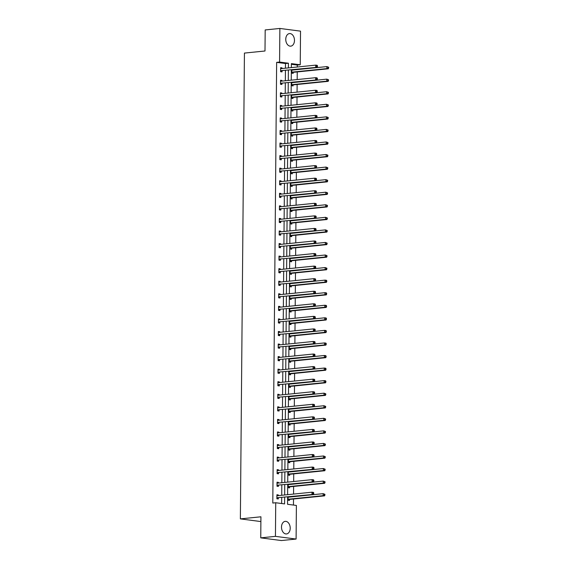 <?xml version="1.0" encoding="UTF-8"?>
<svg xmlns="http://www.w3.org/2000/svg" width="569" height="569" viewBox="0 0 569 569"><rect width="100%" height="100%" fill="white"/><g stroke="black" fill="none" stroke-linecap="round" stroke-linejoin="round"><path stroke-width="0.85" d="M281.499 527.079A6.323 4.332 -95.8 0 1 285.218 521.353A6.323 4.332 -95.8 0 1 290.211 528.217A6.323 4.332 -95.8 0 1 286.499 533.935A6.323 4.332 -95.8 0 1 281.499 527.079M285.759 39.297A6.323 4.332 -95.8 0 1 289.479 33.571A6.323 4.332 -95.8 0 1 294.472 40.435A6.323 4.332 -95.8 0 1 290.752 46.153A6.323 4.332 -95.8 0 1 285.759 39.297M287.608 497.014L287.544 504.29L296.392 505.443L296.1 539.056L281.406 540.55L260.751 537.854L260.929 516.794L240.367 518.885L244.428 53.081L264.998 50.997L265.182 29.944L279.87 28.45L300.532 31.146L300.24 64.766L291.385 63.607L291.356 67.604M297.281 67L297.303 65.065L300.24 64.766M293.462 505.059L293.512 499.006M293.554 494.07L293.625 486.445M293.668 481.509L293.732 473.885M293.775 468.948L293.846 461.324M293.889 456.388L293.953 448.756M293.995 443.827L294.059 436.195M294.102 431.266L294.173 423.635M294.216 418.706L294.28 411.074M294.322 406.145L294.393 398.513M294.436 393.584L294.5 385.953M294.543 381.024L294.607 373.392M294.657 368.463L294.721 360.831M294.763 355.902L294.827 348.271M294.87 343.342L294.941 335.71M294.984 330.781L295.048 323.149M295.091 318.22L295.162 310.589M295.204 305.66L295.268 298.028M295.311 293.099L295.375 285.467M295.418 280.538L295.489 272.907M295.531 267.978L295.596 260.346M295.638 255.417L295.709 247.785M295.752 242.856L295.816 235.225M295.859 230.296L295.923 222.664M295.965 217.735L296.036 210.103M296.079 205.174L296.143 197.543M296.186 192.614L296.257 184.982M296.3 180.053L296.364 172.421M296.406 167.485L296.47 159.861M296.52 154.924L296.584 147.3M296.627 142.364L296.691 134.739M296.733 129.803L296.805 122.179M296.847 117.242L296.911 109.618M296.954 104.682L297.025 97.057M297.068 92.121L297.132 84.489M297.174 79.56L297.238 71.929M296.1 539.056L275.439 536.361L275.73 502.747L284.585 503.899L284.642 497.313M260.751 537.854L275.439 536.361M240.367 518.885L260.887 521.567M277.025 482.519L278.426 482.377L277.032 482.192L276.996 486.218L278.39 486.403L278.397 485.499M278.426 482.377L278.419 483.06M277.245 457.398L278.646 457.256L277.245 457.071L277.217 461.096L278.611 461.281L278.618 460.378M278.646 457.256L278.639 457.938M277.466 432.276L278.867 432.134L277.466 431.949L277.43 435.975L278.831 436.16L278.838 435.257M278.867 432.134L278.86 432.817M277.686 407.155L279.08 407.013L277.686 406.828L277.651 410.854L279.045 411.038L279.059 410.135M279.08 407.013L279.08 407.696M277.907 382.034L279.301 381.891L277.907 381.707L277.871 385.732L279.265 385.917L279.272 385.014M279.301 381.891L279.294 382.574M278.12 356.912L279.521 356.77L278.127 356.585L278.092 360.611L279.486 360.796L279.493 359.893M279.521 356.77L279.514 357.453M278.341 331.791L279.742 331.649L278.348 331.464L278.312 335.49L279.706 335.674L279.713 334.771M279.742 331.649L279.735 332.324M278.561 306.663L279.962 306.52L278.561 306.342L278.526 310.368L279.927 310.553L279.934 309.65M279.962 306.52L279.955 307.203M278.782 281.541L280.176 281.399L278.782 281.221L278.746 285.247L280.147 285.425L280.154 284.528M280.176 281.399L280.176 282.082M279.002 256.42L280.396 256.278L279.002 256.1L278.966 260.125L280.361 260.303L280.368 259.407M280.396 256.278L280.389 256.96M279.215 231.299L280.617 231.156L279.223 230.978L279.187 235.004L280.581 235.182L280.588 234.286M280.617 231.156L280.609 231.839M279.436 206.177L280.837 206.035L279.443 205.857L279.407 209.883L280.802 210.061L280.809 209.164M280.837 206.035L280.83 206.718M279.656 181.056L281.058 180.914L279.663 180.736L279.628 184.761L281.022 184.939L281.029 184.043M281.058 180.914L281.05 181.596M279.877 155.934L281.278 155.792L279.877 155.607L279.841 159.633L281.242 159.818L281.25 158.915M281.278 155.792L281.271 156.475M280.097 130.813L281.491 130.671L280.097 130.486L280.062 134.512L281.456 134.697L281.47 133.793M281.491 130.671L281.491 131.354M280.318 105.692L281.712 105.55L280.318 105.365L280.282 109.39L281.676 109.575L281.683 108.672M281.712 105.55L281.705 106.232M280.531 80.57L281.932 80.428L280.538 80.243L280.503 84.269L281.897 84.454L281.904 83.551M281.932 80.428L281.925 81.111M281.648 503.515L281.705 497.612M281.726 495.272L281.811 485.051M281.833 482.711L281.918 472.49M281.94 470.15L282.032 459.93M282.053 457.59L282.139 447.369M282.16 445.029L282.252 434.808M282.274 432.468L282.359 422.248M282.38 419.908L282.473 409.687M282.487 407.347L282.58 397.126M282.601 394.786L282.686 384.566M282.708 382.226L282.8 371.998M282.821 369.665L282.907 359.437M282.928 357.104L283.021 346.877M283.035 344.544L283.127 334.316M283.149 331.983L283.234 321.755M283.255 319.422L283.348 309.195M283.369 306.862L283.454 296.634M283.476 294.301L283.568 284.073M283.59 281.74L283.675 271.513M283.696 269.18L283.782 258.952M283.803 256.619L283.895 246.391M283.917 244.058L284.002 233.831M284.023 231.498L284.116 221.27M284.137 218.93L284.223 208.709M284.244 206.369L284.336 196.149M284.351 193.809L284.443 183.588M284.464 181.248L284.55 171.027M284.571 168.687L284.664 158.467M284.685 156.126L284.77 145.906M284.792 143.566L284.884 133.345M284.898 131.005L284.991 120.784M285.012 118.444L285.097 108.224M285.119 105.884L285.211 95.663M285.233 93.323L285.318 83.102M285.339 80.762L285.432 70.542M285.453 68.202L285.489 63.522L276.641 62.362L272.793 503.046L275.73 502.747M280.645 68.01L282.039 67.867L280.645 67.683L280.609 71.708L282.011 71.893L282.018 70.99M282.039 67.867L282.039 68.55M280.425 93.131L281.826 92.989L280.425 92.804L280.389 96.83L281.79 97.015L281.797 96.111M281.826 92.989L281.819 93.672M280.204 118.252L281.605 118.11L280.211 117.925L280.176 121.951L281.57 122.136L281.577 121.233M281.605 118.11L281.598 118.793M279.984 143.374L281.385 143.232L279.991 143.047L279.955 147.072L281.349 147.257L281.356 146.354M281.385 143.232L281.378 143.914M279.77 168.495L281.164 168.353L279.77 168.168L279.735 172.201L281.129 172.379L281.136 171.482M281.164 168.353L281.157 169.036M279.55 193.616L280.944 193.474L279.55 193.296L279.514 197.322L280.908 197.5L280.922 196.604M280.944 193.474L280.944 194.157M279.329 218.738L280.73 218.596L279.329 218.418L279.294 222.443L280.695 222.621L280.702 221.725M280.73 218.596L280.723 219.278M279.109 243.859L280.51 243.717L279.109 243.539L279.08 247.565L280.474 247.743L280.481 246.846M280.51 243.717L280.503 244.4M278.888 268.981L280.289 268.838L278.895 268.66L278.86 272.686L280.254 272.864L280.261 271.968M280.289 268.838L280.282 269.521M278.668 294.102L280.069 293.96L278.675 293.782L278.639 297.807L280.033 297.985L280.04 297.089M280.069 293.96L280.062 294.642M278.454 319.223L279.848 319.088L278.454 318.903L278.419 322.929L279.813 323.114L279.82 322.21M279.848 319.088L279.841 319.764M278.234 344.352L279.628 344.209L278.234 344.025L278.198 348.05L279.592 348.235L279.607 347.332M279.628 344.209L279.628 344.892M278.013 369.473L279.415 369.331L278.013 369.146L277.978 373.172L279.379 373.356L279.386 372.453M279.415 369.331L279.407 370.014M277.793 394.594L279.194 394.452L277.8 394.267L277.764 398.293L279.159 398.478L279.166 397.575M279.194 394.452L279.187 395.135M277.572 419.716L278.974 419.573L277.58 419.389L277.544 423.414L278.938 423.599L278.945 422.696M278.974 419.573L278.966 420.256M277.352 444.837L278.753 444.695L277.359 444.51L277.323 448.536L278.718 448.721L278.725 447.817M278.753 444.695L278.746 445.378M277.139 469.958L278.533 469.816L277.139 469.631L277.103 473.657L278.497 473.842L278.504 472.939M278.533 469.816L278.526 470.499M276.918 495.08L278.312 494.938L276.918 494.753L276.883 498.778L278.284 498.963L278.291 498.06M278.312 494.938L278.312 495.62M276.641 62.362L279.578 62.064L279.87 28.45M291.335 69.937L291.243 80.165M291.221 82.498L291.136 92.726M291.115 95.059L291.022 105.286M291.001 107.626L290.915 117.847M290.894 120.187L290.809 130.408M290.787 132.748L290.695 142.968M290.674 145.308L290.588 155.529M290.567 157.869L290.474 168.09M290.453 170.43L290.368 180.65M290.346 182.99L290.254 193.211M290.24 195.551L290.147 205.772M290.126 208.112L290.041 218.332M290.019 220.672L289.927 230.893M289.906 233.233L289.82 243.454M289.799 245.794L289.706 256.014M289.692 258.354L289.6 268.575M289.578 270.915L289.493 281.136M289.472 283.476L289.379 293.696M289.358 296.036L289.272 306.257M289.251 308.597L289.159 318.825M289.137 321.158L289.052 331.386M289.031 333.719L288.945 343.946M288.924 346.279L288.832 356.507M288.81 358.84L288.725 369.068M288.703 371.401L288.611 381.628M288.59 383.961L288.504 394.189M288.483 396.522L288.391 406.75M288.376 409.083L288.284 419.31M288.263 421.643L288.177 431.871M288.156 434.204L288.063 444.432M288.042 446.765L287.957 456.992M287.935 459.332L287.843 469.553M287.829 471.893L287.736 482.114M287.715 484.454L287.63 494.674M288.391 67.903L288.426 63.223L279.578 62.064M284.664 494.973L284.749 484.752M284.77 482.412L284.863 472.192M284.877 469.852L284.969 459.631M284.991 457.291L285.076 447.07M285.097 444.73L285.19 434.51M285.211 432.17L285.297 421.949M285.318 419.609L285.41 409.388M285.432 407.048L285.517 396.828M285.538 394.488L285.624 384.267M285.645 381.927L285.738 371.706M285.759 369.366L285.844 359.146M285.866 356.806L285.958 346.585M285.979 344.245L286.065 334.017M286.086 331.684L286.179 321.457M286.193 319.124L286.285 308.896M286.307 306.563L286.392 296.335M286.413 294.002L286.506 283.775M286.527 281.442L286.612 271.214M286.634 268.881L286.726 258.653M286.74 256.32L286.833 246.093M286.854 243.76L286.94 233.532M286.961 231.199L287.053 220.971M287.075 218.638L287.16 208.41M287.181 206.078L287.274 195.85M287.295 193.51L287.381 183.289M287.402 180.949L287.487 170.728M287.509 168.388L287.601 158.168M287.622 155.828L287.708 145.607M287.729 143.267L287.822 133.046M287.843 130.706L287.928 120.486M287.95 118.146L288.042 107.925M288.056 105.585L288.149 95.364M288.17 93.024L288.255 82.804M288.277 80.464L288.369 70.243M297.303 65.065L291.385 64.29M289.457 499.518L289.45 500.421L288.049 500.236L288.078 496.965M289.564 486.957L289.557 487.861L288.163 487.676L288.191 484.404M289.678 474.397L289.671 475.3L288.27 475.115L288.298 471.843M289.785 461.836L289.777 462.739L288.383 462.554L288.412 459.283M289.898 449.275L289.884 450.179L288.49 449.994L288.519 446.722M290.005 436.715L289.998 437.618L288.604 437.433L288.632 434.161M290.112 424.154L290.105 425.057L288.711 424.872L288.739 421.601M290.226 411.593L290.218 412.497L288.817 412.312L288.846 409.04M290.332 399.033L290.325 399.936L288.931 399.751L288.96 396.479M290.446 386.472L290.432 387.375L289.038 387.19L289.066 383.919M290.553 373.911L290.546 374.815L289.152 374.63L289.18 371.351M290.659 361.351L290.652 362.254L289.258 362.069L289.287 358.79M290.773 348.79L290.766 349.693L289.365 349.508L289.393 346.229M290.88 336.229L290.873 337.133L289.479 336.948L289.507 333.669M290.994 323.669L290.987 324.572L289.585 324.387L289.614 321.108M291.1 311.108L291.093 312.004L289.699 311.826L289.728 308.547M291.207 298.547L291.2 299.443L289.806 299.266L289.834 295.987M291.321 285.987L291.314 286.883L289.913 286.705L289.941 283.426M291.428 273.426L291.42 274.322L290.026 274.144L290.055 270.865M291.541 260.865L291.534 261.761L290.133 261.584L290.162 258.305M291.648 248.304L291.641 249.201L290.247 249.023L290.275 245.744M291.762 235.744L291.748 236.64L290.354 236.462L290.382 233.183M291.869 223.183L291.861 224.079L290.467 223.902L290.496 220.623M291.975 210.622L291.968 211.519L290.574 211.341L290.603 208.062M292.089 198.062L292.082 198.958L290.681 198.78L290.709 195.501M292.196 185.501L292.189 186.397L290.795 186.219L290.823 182.941M292.31 172.933L292.295 173.837L290.901 173.652L290.93 170.38M292.416 160.373L292.409 161.276L291.015 161.091L291.043 157.819M292.523 147.812L292.516 148.715L291.122 148.53L291.15 145.259M292.637 135.251L292.63 136.155L291.228 135.97L291.257 132.698M292.743 122.691L292.736 123.594L291.342 123.409L291.371 120.137M292.857 110.13L292.85 111.033L291.449 110.848L291.477 107.577M292.964 97.569L292.957 98.473L291.563 98.288L291.591 95.016M293.071 85.009L293.063 85.912L291.669 85.727L291.698 82.455M293.184 72.448L293.177 73.351L291.776 73.166L291.812 69.895M285.489 63.522L288.426 63.223M280.922 70.67L317.111 67.327L280.922 70.67A0.811 0.583 -82.6 0 0 280.709 70.755L280.617 70.812M316.905 66.516L315.717 67.142L315.731 65.129L317.125 65.314L317.466 65.784L316.912 65.712L316.905 66.516L317.459 66.587L317.466 65.784M280.638 68.586L280.723 68.621A0.811 0.583 -82.6 0 0 280.944 68.657L315.731 65.129L316.912 65.712M282.324 70.855A0.811 0.583 -82.6 0 0 282.103 70.933L280.858 71.744M280.645 68.138L281.641 68.586M317.111 67.327L317.459 66.587M292.807 70.044L292.345 69.838M292.025 73.202L293.27 72.391A0.811 0.583 97.4 0 1 293.49 72.313L328.277 68.785L326.883 68.6L326.898 66.587L292.11 70.115A0.811 0.583 97.4 0 1 291.89 70.079L291.805 70.044M291.79 72.27L291.876 72.213A0.811 0.583 97.4 0 1 292.096 72.128L326.883 68.6L328.626 68.045L328.633 67.242L328.078 67.17L328.071 67.974M328.078 67.17L326.898 66.587L328.633 67.242M328.626 68.045L328.277 68.785M280.816 83.23L317.004 79.888L280.816 83.23A0.811 0.583 -82.6 0 0 280.595 83.316L280.51 83.373M316.791 79.077L315.603 79.703L315.624 77.69L317.018 77.875L317.36 78.344L316.798 78.273L316.791 79.077L317.353 79.148L317.36 78.344M280.531 81.147L280.617 81.182A0.811 0.583 -82.6 0 0 280.837 81.218L315.624 77.69L316.798 78.273M282.21 83.415A0.811 0.583 -82.6 0 0 281.989 83.494L280.752 84.304M280.531 80.698L281.534 81.147M317.004 79.888L317.353 79.148M280.709 95.791L316.89 92.448L280.709 95.791A0.811 0.583 -82.6 0 0 280.489 95.877L280.403 95.933M316.684 91.637L315.496 92.263L315.511 90.251L316.912 90.435L317.246 90.905L316.691 90.834L316.684 91.637L317.239 91.709L317.246 90.905M280.417 93.707L280.503 93.743A0.811 0.583 -82.6 0 0 280.723 93.778L315.511 90.251L316.691 90.834M282.103 95.976A0.811 0.583 -82.6 0 0 281.883 96.054L280.638 96.865M280.425 93.259L281.42 93.707M316.89 92.448L317.239 91.709M292.701 82.605L292.238 82.398M291.918 85.763L293.163 84.952A0.811 0.583 97.4 0 1 293.384 84.873L328.171 81.346L326.77 81.161L326.791 79.148L292.004 82.676A0.811 0.583 97.4 0 1 291.783 82.64L291.698 82.605M291.677 84.831L291.762 84.774A0.811 0.583 97.4 0 1 291.982 84.689L326.77 81.161L328.519 80.606L328.526 79.802L327.964 79.731L327.964 80.535M327.964 79.731L326.791 79.148L328.526 79.802M328.519 80.606L328.171 81.346M292.587 95.165L292.125 94.959M291.812 98.323L293.049 97.512A0.811 0.583 97.4 0 1 293.27 97.434L328.057 93.906L326.663 93.721L326.684 91.709L291.89 95.236A0.811 0.583 97.4 0 1 291.677 95.201L291.584 95.165M291.57 97.391L291.655 97.335A0.811 0.583 97.4 0 1 291.876 97.249L326.663 93.721L328.413 93.167L328.42 92.363L327.858 92.292L327.851 93.096M327.858 92.292L326.684 91.709L328.42 92.363M328.413 93.167L328.057 93.906M280.595 108.352L316.784 105.009L280.595 108.352A0.811 0.583 -82.6 0 0 280.375 108.437L280.289 108.494M316.57 104.198L315.382 104.824L315.404 102.811L316.798 102.996L317.139 103.466L316.577 103.394L316.57 104.198L317.132 104.269L317.139 103.466M280.311 106.268L280.396 106.303A0.811 0.583 -82.6 0 0 280.617 106.339L315.404 102.811L316.577 103.394M281.996 108.537A0.811 0.583 -82.6 0 0 281.776 108.615L280.531 109.426M280.311 105.82L281.314 106.275M316.784 105.009L317.132 104.269M292.48 107.726L292.018 107.52M291.698 110.884L292.943 110.073A0.811 0.583 97.4 0 1 293.163 109.995L327.95 106.467L326.556 106.282L326.57 104.269L291.783 107.797A0.811 0.583 97.4 0 1 291.563 107.761L291.477 107.726M291.456 109.952L291.548 109.895A0.811 0.583 97.4 0 1 291.762 109.81L326.556 106.282L328.299 105.727L328.306 104.924L327.751 104.852L327.744 105.656M327.751 104.852L326.57 104.269L328.306 104.924M328.299 105.727L327.95 106.467M280.489 120.92L316.67 117.57L280.489 120.92A0.811 0.583 -82.6 0 0 280.268 120.998L280.183 121.055M316.464 116.759L315.276 117.385L315.297 115.372L316.691 115.557L317.033 116.026L316.471 115.955L316.464 116.759L317.025 116.83L317.033 116.026M280.197 118.829L280.289 118.864A0.811 0.583 -82.6 0 0 280.503 118.907L315.297 115.372L316.471 115.955M281.883 121.097A0.811 0.583 -82.6 0 0 281.662 121.176L280.425 121.986M280.204 118.38L281.2 118.836M316.67 117.57L317.025 116.83M292.374 120.294L291.904 120.08M291.591 123.445L292.829 122.634A0.811 0.583 97.4 0 1 293.049 122.555L327.844 119.028L326.442 118.843L326.464 116.83L291.677 120.358A0.811 0.583 97.4 0 1 291.456 120.322L291.371 120.287M291.349 122.513L291.435 122.456A0.811 0.583 97.4 0 1 291.655 122.371L326.442 118.843L328.192 118.288L328.199 117.484L327.637 117.413L327.63 118.217M327.637 117.413L326.464 116.83L328.199 117.484M328.192 118.288L327.844 119.028M280.375 133.48L316.563 130.13L280.375 133.48A0.811 0.583 -82.6 0 0 280.154 133.559L280.069 133.615M316.357 129.319L315.169 129.945L315.183 127.933L316.577 128.117L316.919 128.587L316.364 128.516L316.357 129.319L316.912 129.391L316.919 128.587M280.09 131.389L280.176 131.425A0.811 0.583 -82.6 0 0 280.396 131.467L315.183 127.933L316.364 128.516M281.776 133.658A0.811 0.583 -82.6 0 0 281.555 133.736L280.311 134.547M280.097 130.941L281.093 131.396M316.563 130.13L316.912 129.391M292.26 132.854L291.797 132.641M291.477 136.005L292.722 135.194A0.811 0.583 97.4 0 1 292.943 135.116L327.73 131.588L326.336 131.403L326.35 129.391L291.563 132.926A0.811 0.583 97.4 0 1 291.342 132.883L291.257 132.847M291.243 135.073L291.328 135.017A0.811 0.583 97.4 0 1 291.548 134.938L326.336 131.403L328.078 130.849L328.085 130.045L327.531 129.974L327.524 130.778M327.531 129.974L326.35 129.391L328.085 130.045M328.078 130.849L327.73 131.588M280.268 146.041L316.449 142.691L280.268 146.041A0.811 0.583 -82.6 0 0 280.048 146.119L279.962 146.176M316.243 141.88L315.055 142.506L315.077 140.493L316.471 140.678L316.812 141.148L316.25 141.076L316.243 141.88L316.805 141.951L316.812 141.148M279.984 143.95L280.069 143.993A0.811 0.583 -82.6 0 0 280.282 144.028L315.077 140.493L316.25 141.076M281.662 146.219A0.811 0.583 -82.6 0 0 281.442 146.304L280.204 147.108M279.984 143.502L280.979 143.957M316.449 142.691L316.805 141.951M292.153 145.415L291.691 145.202M291.371 148.566L292.615 147.755A0.811 0.583 97.4 0 1 292.829 147.677L327.623 144.149L326.222 143.964L326.243 141.951L291.456 145.486A0.811 0.583 97.4 0 1 291.236 145.444L291.15 145.408M291.129 147.634L291.214 147.577A0.811 0.583 97.4 0 1 291.435 147.499L326.222 143.964L327.972 143.409L327.979 142.606L327.417 142.535L327.41 143.338M327.417 142.535L326.243 141.951L327.979 142.606M327.972 143.409L327.623 144.149M280.161 158.602L316.343 155.252L280.161 158.602A0.811 0.583 -82.6 0 0 279.941 158.68L279.848 158.737M316.136 154.441L314.949 155.067L314.963 153.054L316.364 153.239L316.698 153.708L316.144 153.637L316.136 154.441L316.691 154.512L316.698 153.708M279.87 156.511L279.955 156.553A0.811 0.583 -82.6 0 0 280.176 156.589L314.963 153.054L316.144 153.637M281.555 158.779A0.811 0.583 -82.6 0 0 281.335 158.865L280.09 159.669M279.877 156.062L280.873 156.518M316.343 155.252L316.691 154.512M292.039 157.976L291.577 157.762M291.257 161.127L292.502 160.323A0.811 0.583 97.4 0 1 292.722 160.238L327.509 156.71L326.115 156.525L326.129 154.512L291.342 158.047A0.811 0.583 97.4 0 1 291.122 158.011L291.036 157.969M291.022 160.195L291.108 160.138A0.811 0.583 97.4 0 1 291.328 160.06L326.115 156.525L327.865 155.97L327.872 155.166L327.31 155.095L327.303 155.899M327.31 155.095L326.129 154.512L327.872 155.166M327.865 155.97L327.509 156.71M280.048 171.162L316.236 167.812L280.048 171.162A0.811 0.583 -82.6 0 0 279.827 171.241L279.742 171.297M316.023 167.002L314.835 167.627L314.856 165.615L316.25 165.799L316.592 166.269L316.03 166.198L316.023 167.002L316.584 167.073L316.592 166.269M279.763 169.071L279.848 169.114A0.811 0.583 -82.6 0 0 280.069 169.149L314.856 165.615L316.03 166.198M281.442 171.34A0.811 0.583 -82.6 0 0 281.228 171.425L279.984 172.229M279.763 168.623L280.766 169.078M316.236 167.812L316.584 167.073M291.933 170.536L291.47 170.323M291.15 173.687L292.395 172.884A0.811 0.583 97.4 0 1 292.615 172.798L327.403 169.27L326.009 169.085L326.023 167.073L291.236 170.608A0.811 0.583 97.4 0 1 291.015 170.572L290.93 170.529M290.908 172.756L290.994 172.699A0.811 0.583 97.4 0 1 291.214 172.62L326.009 169.085L327.751 168.531L327.758 167.727L327.203 167.656L327.196 168.46M327.203 167.656L326.023 167.073L327.758 167.727M327.751 168.531L327.403 169.27M279.941 183.723L316.122 180.373L279.941 183.723A0.811 0.583 -82.6 0 0 279.72 183.801L279.635 183.858M315.916 179.562L314.728 180.188L314.742 178.175L316.144 178.36L316.485 178.83L315.923 178.758L315.916 179.562L316.478 179.633L316.485 178.83M279.649 181.632L279.735 181.675A0.811 0.583 -82.6 0 0 279.955 181.71L314.742 178.175L315.923 178.758M281.335 183.901A0.811 0.583 -82.6 0 0 281.114 183.986L279.87 184.79M279.656 181.184L280.652 181.639M316.122 180.373L316.478 179.633M279.827 196.284L316.015 192.934L279.827 196.284A0.811 0.583 -82.6 0 0 279.607 196.362L279.521 196.419M315.809 192.123L314.621 192.749L314.636 190.736L316.03 190.921L316.371 191.39L315.816 191.319L315.809 192.123L316.364 192.194L316.371 191.39M279.543 194.193L279.628 194.235A0.811 0.583 -82.6 0 0 279.848 194.271L314.636 190.736L315.816 191.319M281.228 196.461A0.811 0.583 -82.6 0 0 281.008 196.547L279.763 197.351M279.55 193.744L280.545 194.2M316.015 192.934L316.364 192.194M279.72 208.844L315.902 205.494L279.72 208.844A0.811 0.583 -82.6 0 0 279.5 208.923L279.415 208.979M315.695 204.684L314.508 205.309L314.529 203.297L315.923 203.482L316.264 203.951L315.703 203.88L315.695 204.684L316.257 204.762L316.264 203.951M279.436 206.753L279.521 206.796A0.811 0.583 -82.6 0 0 279.735 206.832L314.529 203.297L315.703 203.88M281.114 209.022A0.811 0.583 -82.6 0 0 280.894 209.108L279.656 209.911M279.436 206.305L280.432 206.76M315.902 205.494L316.257 204.762M279.614 221.405L315.795 218.055L279.614 221.405A0.811 0.583 -82.6 0 0 279.393 221.483L279.301 221.54M315.589 217.244L314.401 217.87L314.415 215.857L315.809 216.042L316.151 216.512L315.596 216.44L315.589 217.244L316.144 217.322L316.151 216.512M279.322 219.314L279.407 219.357A0.811 0.583 -82.6 0 0 279.628 219.392L314.415 215.857L315.596 216.44M281.008 221.583A0.811 0.583 -82.6 0 0 280.787 221.668L279.543 222.472M279.329 218.866L280.325 219.321M315.795 218.055L316.144 217.322M279.5 233.966L315.688 230.616L279.5 233.966A0.811 0.583 -82.6 0 0 279.279 234.044L279.194 234.101M315.475 229.805L314.287 230.431L314.308 228.418L315.703 228.603L316.044 229.072L315.482 229.001L315.475 229.805L316.037 229.883L316.044 229.072M279.215 231.875L279.301 231.917A0.811 0.583 -82.6 0 0 279.521 231.953L314.308 228.418L315.482 229.001M280.894 234.144A0.811 0.583 -82.6 0 0 280.673 234.229L279.436 235.033M279.215 231.427L280.218 231.882M315.688 230.616L316.037 229.883M279.393 246.526L315.575 243.176L279.393 246.526A0.811 0.583 -82.6 0 0 279.173 246.605L279.087 246.662M315.368 242.366L314.18 242.999L314.195 240.979L315.596 241.164L315.93 241.633L315.375 241.562L315.368 242.366L315.923 242.444L315.93 241.633M279.102 244.435L279.187 244.478A0.811 0.583 -82.6 0 0 279.407 244.514L314.195 240.979L315.375 241.562M280.787 246.704A0.811 0.583 -82.6 0 0 280.567 246.79L279.322 247.593M279.109 243.987L280.104 244.442M315.575 243.176L315.923 242.444M279.279 259.087L315.468 255.737L279.279 259.087A0.811 0.583 -82.6 0 0 279.059 259.165L278.974 259.222M315.262 254.926L314.074 255.559L314.088 253.546L315.482 253.724L315.823 254.194L315.269 254.123L315.262 254.926L315.816 255.004L315.823 254.194M278.995 256.996L279.08 257.039A0.811 0.583 -82.6 0 0 279.301 257.074L314.088 253.546L315.269 254.123M280.681 259.272A0.811 0.583 -82.6 0 0 280.46 259.35L279.215 260.154M278.995 256.555L279.998 257.003M315.468 255.737L315.816 255.004M279.173 271.648L315.354 268.298L279.173 271.648A0.811 0.583 -82.6 0 0 278.952 271.726L278.867 271.783M315.148 267.487L313.96 268.12L313.981 266.107L315.375 266.285L315.717 266.754L315.155 266.683L315.148 267.487L315.71 267.565L315.717 266.754M278.888 269.557L278.974 269.599A0.811 0.583 -82.6 0 0 279.187 269.635L313.981 266.107L315.155 266.683M280.567 271.833A0.811 0.583 -82.6 0 0 280.346 271.911L279.109 272.715M278.888 269.116L279.884 269.564M315.354 268.298L315.71 267.565M279.059 284.208L315.247 280.858L279.059 284.208A0.811 0.583 -82.6 0 0 278.846 284.287L278.753 284.344M315.041 280.048L313.853 280.681L313.868 278.668L315.262 278.846L315.603 279.322L315.048 279.244L315.041 280.048L315.596 280.126L315.603 279.322M278.774 282.117L278.86 282.16A0.811 0.583 -82.6 0 0 279.08 282.196L313.868 278.668L315.048 279.244M280.46 284.393A0.811 0.583 -82.6 0 0 280.24 284.472L278.995 285.275M278.782 281.676L279.777 282.124M315.247 280.858L315.596 280.126M278.952 296.769L315.141 293.419L278.952 296.769A0.811 0.583 -82.6 0 0 278.732 296.847L278.646 296.904M314.927 292.615L313.739 293.241L313.761 291.228L315.155 291.406L315.496 291.883L314.934 291.805L314.927 292.615L315.489 292.686L315.496 291.883M278.668 294.678L278.753 294.721A0.811 0.583 -82.6 0 0 278.974 294.756L313.761 291.228L314.934 291.805M280.346 296.954A0.811 0.583 -82.6 0 0 280.126 297.032L278.888 297.836M278.668 294.237L279.671 294.685M315.141 293.419L315.489 292.686M291.819 183.097L291.356 182.884M291.043 186.248L292.281 185.444A0.811 0.583 97.4 0 1 292.502 185.359L327.289 181.831L325.895 181.646L325.916 179.633L291.122 183.168A0.811 0.583 97.4 0 1 290.908 183.133L290.823 183.09M290.802 185.316L290.887 185.259A0.811 0.583 97.4 0 1 291.108 185.181L325.895 181.646L327.644 181.091L327.652 180.288L327.09 180.217L327.083 181.02M327.09 180.217L325.916 179.633L327.652 180.288M327.644 181.091L327.289 181.831M291.712 195.658L291.25 195.444M290.93 198.809L292.174 198.005A0.811 0.583 97.4 0 1 292.395 197.92L327.182 194.392L325.788 194.207L325.802 192.194L291.015 195.729A0.811 0.583 97.4 0 1 290.795 195.693L290.709 195.651M290.688 197.877L290.78 197.82A0.811 0.583 97.4 0 1 291.001 197.742L325.788 194.207L327.531 193.652L327.538 192.848L326.983 192.777L326.976 193.581M326.983 192.777L325.802 192.194L327.538 192.848M327.531 193.652L327.182 194.392M291.605 208.218L291.143 208.005M290.823 211.369L292.068 210.566A0.811 0.583 97.4 0 1 292.281 210.48L327.075 206.952L325.674 206.767L325.696 204.755L290.908 208.29A0.811 0.583 97.4 0 1 290.688 208.254L290.603 208.211M290.581 210.438L290.667 210.381A0.811 0.583 97.4 0 1 290.887 210.302L325.674 206.767L327.424 206.213L327.431 205.409L326.869 205.338L326.862 206.142M326.869 205.338L325.696 204.755L327.431 205.409M327.424 206.213L327.075 206.952M291.492 220.779L291.029 220.566M290.709 223.93L291.954 223.126A0.811 0.583 97.4 0 1 292.174 223.041L326.962 219.513L325.568 219.328L325.582 217.315L290.795 220.85A0.811 0.583 97.4 0 1 290.574 220.815L290.489 220.772M290.474 222.998L290.56 222.941A0.811 0.583 97.4 0 1 290.78 222.863L325.568 219.328L327.31 218.781L327.317 217.97L326.762 217.899L326.755 218.702M326.762 217.899L325.582 217.315L327.317 217.97M327.31 218.781L326.962 219.513M291.385 233.34L290.923 233.126M290.603 236.491L291.847 235.687A0.811 0.583 97.4 0 1 292.068 235.602L326.855 232.074L325.461 231.889L325.475 229.876L290.688 233.411A0.811 0.583 97.4 0 1 290.467 233.375L290.382 233.333M290.361 235.559L290.446 235.502A0.811 0.583 97.4 0 1 290.667 235.424L325.461 231.889L327.203 231.341L327.211 230.53L326.656 230.459L326.649 231.263M326.656 230.459L325.475 229.876L327.211 230.53M327.203 231.341L326.855 232.074M291.271 245.9L290.809 245.687M290.496 249.051L291.733 248.248A0.811 0.583 97.4 0 1 291.954 248.162L326.741 244.634L325.347 244.45L325.368 242.437L290.574 245.972A0.811 0.583 97.4 0 1 290.361 245.936L290.275 245.893M290.254 248.12L290.339 248.063A0.811 0.583 97.4 0 1 290.56 247.984L325.347 244.45L327.097 243.902L327.104 243.091L326.542 243.02L326.535 243.824M326.542 243.02L325.368 242.437L327.104 243.091M327.097 243.902L326.741 244.634M291.164 258.461L290.702 258.248M290.382 261.612L291.627 260.808A0.811 0.583 97.4 0 1 291.847 260.723L326.634 257.195L325.24 257.017L325.255 254.997L290.467 258.532A0.811 0.583 97.4 0 1 290.247 258.497L290.162 258.454M290.14 260.68L290.233 260.623A0.811 0.583 97.4 0 1 290.453 260.545L325.24 257.017L326.983 256.463L326.99 255.652L326.435 255.581L326.428 256.384M326.435 255.581L325.255 254.997L326.99 255.652M326.983 256.463L326.634 257.195M291.058 271.022L290.595 270.816M290.275 274.173L291.513 273.369A0.811 0.583 97.4 0 1 291.733 273.291L326.528 269.756L325.127 269.578L325.148 267.565L290.361 271.093A0.811 0.583 97.4 0 1 290.14 271.057L290.055 271.015M290.034 273.241L290.119 273.184A0.811 0.583 97.4 0 1 290.339 273.106L325.127 269.578L326.876 269.023L326.883 268.212L326.322 268.141L326.314 268.945M326.322 268.141L325.148 267.565L326.883 268.212M326.876 269.023L326.528 269.756M290.944 283.582L290.482 283.376M290.162 286.733L291.406 285.93A0.811 0.583 97.4 0 1 291.627 285.851L326.414 282.316L325.02 282.139L325.034 280.126L290.247 283.654A0.811 0.583 97.4 0 1 290.026 283.618L289.941 283.575M289.927 285.802L290.012 285.745A0.811 0.583 97.4 0 1 290.233 285.666L325.02 282.139L326.762 281.584L326.77 280.773L326.215 280.702L326.208 281.506M326.215 280.702L325.034 280.126L326.435 280.304L326.77 280.773M326.762 281.584L326.414 282.316M290.837 296.143L290.375 295.937M290.055 299.294L291.3 298.49A0.811 0.583 97.4 0 1 291.52 298.412L326.307 294.877L324.906 294.699L324.927 292.686L290.14 296.214A0.811 0.583 97.4 0 1 289.92 296.179L289.834 296.136M289.813 298.362L289.898 298.305A0.811 0.583 97.4 0 1 290.119 298.227L324.906 294.699L326.656 294.145L326.663 293.341L326.101 293.263L326.101 294.066M326.101 293.263L324.927 292.686L326.322 292.864L326.663 293.341M326.656 294.145L326.307 294.877M278.846 309.33L315.027 305.98L278.846 309.33A0.811 0.583 -82.6 0 0 278.625 309.408L278.54 309.465M314.821 305.176L313.633 305.802L313.647 303.789L315.048 303.967L315.382 304.443L314.828 304.365L314.821 305.176L315.375 305.247L315.382 304.443M278.554 307.246L278.639 307.281A0.811 0.583 -82.6 0 0 278.86 307.317L313.647 303.789L314.828 304.365M280.24 309.515A0.811 0.583 -82.6 0 0 280.019 309.593L278.774 310.397M278.561 306.798L279.557 307.246M315.027 305.98L315.375 305.247M290.723 308.704L290.261 308.498M289.948 311.855L291.186 311.051A0.811 0.583 97.4 0 1 291.406 310.973L326.193 307.438L324.799 307.26L324.821 305.247L290.026 308.775A0.811 0.583 97.4 0 1 289.813 308.739L289.721 308.697M289.706 310.923L289.792 310.866A0.811 0.583 97.4 0 1 290.012 310.788L324.799 307.26L326.549 306.705L326.556 305.902L325.994 305.823L325.987 306.634M325.994 305.823L324.821 305.247L326.215 305.425L326.556 305.902M326.549 306.705L326.193 307.438M278.732 321.89L314.92 318.54L278.732 321.89A0.811 0.583 -82.6 0 0 278.511 321.969L278.426 322.026M314.707 317.737L313.519 318.363L313.54 316.35L314.934 316.528L315.276 317.004L314.714 316.926L314.707 317.737L315.269 317.808L315.276 317.004M278.447 319.806L278.533 319.842A0.811 0.583 -82.6 0 0 278.753 319.878L313.54 316.35L314.714 316.926M280.133 322.075A0.811 0.583 -82.6 0 0 279.912 322.154L278.668 322.964M278.447 319.358L279.45 319.806M314.92 318.54L315.269 317.808M290.617 321.265L290.154 321.058M289.834 324.415L291.079 323.612A0.811 0.583 97.4 0 1 291.3 323.533L326.087 319.998L324.693 319.821L324.707 317.808L289.92 321.336A0.811 0.583 97.4 0 1 289.699 321.3L289.614 321.265M289.593 323.484L289.685 323.427A0.811 0.583 97.4 0 1 289.898 323.348L324.693 319.821L326.435 319.266L326.442 318.462L325.888 318.384L325.881 319.195M325.888 318.384L324.707 317.808L326.101 317.986L326.442 318.462M326.435 319.266L326.087 319.998M278.625 334.451L314.806 331.101L278.625 334.451A0.811 0.583 -82.6 0 0 278.405 334.529L278.319 334.586M314.6 330.297L313.412 330.923L313.434 328.91L314.828 329.088L315.169 329.565L314.607 329.487L314.6 330.297L315.162 330.369L315.169 329.565M278.333 332.367L278.426 332.403A0.811 0.583 -82.6 0 0 278.639 332.438L313.434 328.91L314.607 329.487M280.019 334.636A0.811 0.583 -82.6 0 0 279.799 334.714L278.561 335.525M278.341 331.919L279.336 332.367M314.806 331.101L315.162 330.369M290.51 333.825L290.041 333.619M289.728 336.976L290.965 336.172A0.811 0.583 97.4 0 1 291.186 336.094L325.98 332.559L324.579 332.381L324.6 330.369L289.813 333.896A0.811 0.583 97.4 0 1 289.593 333.861L289.507 333.825M289.486 336.044L289.571 335.987A0.811 0.583 97.4 0 1 289.792 335.909L324.579 332.381L326.329 331.827L326.336 331.023L325.774 330.945L325.767 331.755M325.774 330.945L324.6 330.369L325.994 330.546L326.336 331.023M326.329 331.827L325.98 332.559M278.511 347.012L314.7 343.662L278.511 347.012A0.811 0.583 -82.6 0 0 278.291 347.09L278.205 347.147M314.493 342.858L313.306 343.484L313.32 341.471L314.714 341.649L315.055 342.125L314.501 342.047L314.493 342.858L315.048 342.929L315.055 342.125M278.227 344.928L278.312 344.963A0.811 0.583 -82.6 0 0 278.533 344.999L313.32 341.471L314.501 342.047M279.912 347.197A0.811 0.583 -82.6 0 0 279.692 347.275L278.447 348.086M278.234 344.48L279.23 344.928M314.7 343.662L315.048 342.929M290.396 346.386L289.934 346.18M289.614 349.544L290.859 348.733A0.811 0.583 97.4 0 1 291.079 348.655L325.866 345.12L324.472 344.942L324.486 342.929L289.699 346.457A0.811 0.583 97.4 0 1 289.479 346.421L289.393 346.386M289.379 348.605L289.465 348.548A0.811 0.583 97.4 0 1 289.685 348.47L324.472 344.942L326.215 344.387L326.222 343.584L325.667 343.505L325.66 344.316M325.667 343.505L324.486 342.929L325.888 343.107L326.222 343.584M326.215 344.387L325.866 345.12M278.405 359.572L314.586 356.222L278.405 359.572A0.811 0.583 -82.6 0 0 278.184 359.651L278.099 359.708M314.38 355.419L313.192 356.045L313.213 354.032L314.607 354.21L314.949 354.686L314.387 354.608L314.38 355.419L314.942 355.49L314.949 354.686M278.12 357.488L278.205 357.524A0.811 0.583 -82.6 0 0 278.419 357.56L313.213 354.032L314.387 354.608M279.799 359.757A0.811 0.583 -82.6 0 0 279.578 359.836L278.341 360.646M278.12 357.04L279.116 357.488M314.586 356.222L314.942 355.49M290.29 358.947L289.827 358.74M289.507 362.104L290.752 361.294A0.811 0.583 97.4 0 1 290.965 361.215L325.76 357.681L324.358 357.503L324.38 355.49L289.593 359.018A0.811 0.583 97.4 0 1 289.372 358.982L289.287 358.947M289.265 361.166L289.351 361.109A0.811 0.583 97.4 0 1 289.571 361.031L324.358 357.503L326.108 356.948L326.115 356.144L325.553 356.066L325.546 356.877M325.553 356.066L324.38 355.49L325.774 355.668L326.115 356.144M326.108 356.948L325.76 357.681M278.298 372.133L314.479 368.783L278.298 372.133A0.811 0.583 -82.6 0 0 278.077 372.218L277.985 372.268M314.273 367.979L313.085 368.605L313.099 366.592L314.501 366.77L314.835 367.247L314.28 367.176L314.273 367.979L314.828 368.051L314.835 367.247M278.006 370.049L278.092 370.085A0.811 0.583 -82.6 0 0 278.312 370.12L313.099 366.592L314.28 367.176M279.692 372.318A0.811 0.583 -82.6 0 0 279.471 372.396L278.227 373.207M278.013 369.601L279.009 370.049M314.479 368.783L314.828 368.051M290.176 371.507L289.713 371.301M289.393 374.665L290.638 373.854A0.811 0.583 97.4 0 1 290.859 373.776L325.646 370.241L324.252 370.063L324.266 368.051L289.479 371.578A0.811 0.583 97.4 0 1 289.258 371.543L289.173 371.507M289.159 373.726L289.244 373.669A0.811 0.583 97.4 0 1 289.465 373.591L324.252 370.063L326.001 369.509L326.009 368.705L325.447 368.627L325.44 369.437M325.447 368.627L324.266 368.051L325.667 368.228L326.009 368.705M326.001 369.509L325.646 370.241M278.184 384.694L314.373 381.351L278.184 384.694A0.811 0.583 -82.6 0 0 277.964 384.779L277.878 384.829M314.159 380.54L312.971 381.166L312.993 379.153L314.387 379.331L314.728 379.808L314.166 379.736L314.159 380.54L314.721 380.611L314.728 379.808M277.9 382.61L277.985 382.645A0.811 0.583 -82.6 0 0 278.205 382.681L312.993 379.153L314.166 379.736M279.578 384.879A0.811 0.583 -82.6 0 0 279.365 384.957L278.12 385.768M277.9 382.162L278.902 382.61M314.373 381.351L314.721 380.611M290.069 384.068L289.607 383.862M289.287 387.226L290.531 386.415A0.811 0.583 97.4 0 1 290.752 386.337L325.539 382.802L324.145 382.624L324.159 380.611L289.372 384.139A0.811 0.583 97.4 0 1 289.152 384.103L289.066 384.068M289.045 386.287L289.13 386.237A0.811 0.583 97.4 0 1 289.351 386.152L324.145 382.624L325.888 382.069L325.895 381.266L325.34 381.194L325.333 381.998M325.34 381.194L324.159 380.611L325.553 380.789L325.895 381.266M325.888 382.069L325.539 382.802M278.077 397.254L314.259 393.912L278.077 397.254A0.811 0.583 -82.6 0 0 277.857 397.34L277.772 397.397M314.052 393.101L312.865 393.727L312.879 391.714L314.28 391.899L314.621 392.368L314.06 392.297L314.052 393.101L314.614 393.172L314.621 392.368M277.786 395.171L277.871 395.206A0.811 0.583 -82.6 0 0 278.092 395.242L312.879 391.714L314.06 392.297M279.471 397.439A0.811 0.583 -82.6 0 0 279.251 397.518L278.006 398.328M277.793 394.722L278.789 395.171M314.259 393.912L314.614 393.172M289.955 396.629L289.493 396.422M289.18 399.787L290.418 398.976A0.811 0.583 97.4 0 1 290.638 398.897L325.425 395.37L324.031 395.185L324.053 393.172L289.258 396.7A0.811 0.583 97.4 0 1 289.045 396.664L288.96 396.629M288.938 398.848L289.024 398.798A0.811 0.583 97.4 0 1 289.244 398.713L324.031 395.185L325.781 394.63L325.788 393.826L325.226 393.755L325.219 394.559M325.226 393.755L324.053 393.172L325.788 393.826M325.781 394.63L325.425 395.37M277.964 409.815L314.152 406.472L277.964 409.815A0.811 0.583 -82.6 0 0 277.743 409.9L277.658 409.957M313.946 405.661L312.758 406.287L312.772 404.274L314.166 404.459L314.508 404.929L313.953 404.858L313.946 405.661L314.501 405.733L314.508 404.929M277.679 407.731L277.764 407.767A0.811 0.583 -82.6 0 0 277.985 407.802L312.772 404.274L313.953 404.858M279.365 410A0.811 0.583 -82.6 0 0 279.144 410.078L277.9 410.889M277.686 407.283L278.682 407.731M314.152 406.472L314.501 405.733M289.849 409.189L289.386 408.983M289.066 412.347L290.311 411.536A0.811 0.583 97.4 0 1 290.531 411.458L325.319 407.93L323.925 407.745L323.939 405.733L289.152 409.26A0.811 0.583 97.4 0 1 288.931 409.225L288.846 409.189M288.824 411.415L288.917 411.359A0.811 0.583 97.4 0 1 289.137 411.273L323.925 407.745L325.667 407.191L325.674 406.387L325.119 406.316L325.112 407.12M325.119 406.316L323.939 405.733L325.674 406.387M325.667 407.191L325.319 407.93M277.857 422.376L314.038 419.033L277.857 422.376A0.811 0.583 -82.6 0 0 277.636 422.461L277.551 422.518M313.832 418.222L312.644 418.848L312.666 416.835L314.06 417.02L314.401 417.49L313.839 417.418L313.832 418.222L314.394 418.293L314.401 417.49M277.572 420.292L277.658 420.327A0.811 0.583 -82.6 0 0 277.871 420.363L312.666 416.835L313.839 417.418M279.251 422.561A0.811 0.583 -82.6 0 0 279.03 422.639L277.793 423.45M277.572 419.844L278.568 420.292M314.038 419.033L314.394 418.293M289.742 421.75L289.28 421.544M288.96 424.908L290.204 424.097A0.811 0.583 97.4 0 1 290.418 424.019L325.212 420.491L323.811 420.306L323.832 418.293L289.045 421.821A0.811 0.583 97.4 0 1 288.824 421.785L288.739 421.75M288.718 423.976L288.803 423.919A0.811 0.583 97.4 0 1 289.024 423.834L323.811 420.306L325.56 419.751L325.568 418.948L325.006 418.876L324.999 419.68M325.006 418.876L323.832 418.293L325.568 418.948M325.56 419.751L325.212 420.491M277.75 434.936L313.932 431.594L277.75 434.936A0.811 0.583 -82.6 0 0 277.53 435.022L277.437 435.079M313.725 430.783L312.537 431.409L312.552 429.396L313.946 429.581L314.287 430.05L313.732 429.979L313.725 430.783L314.28 430.854L314.287 430.05M277.459 432.853L277.544 432.888A0.811 0.583 -82.6 0 0 277.764 432.924L312.552 429.396L313.732 429.979M279.144 435.121A0.811 0.583 -82.6 0 0 278.924 435.2L277.679 436.01M277.466 432.404L278.461 432.853M313.932 431.594L314.28 430.854M289.628 434.311L289.166 434.104M288.846 437.469L290.09 436.658A0.811 0.583 97.4 0 1 290.311 436.579L325.098 433.052L323.704 432.867L323.718 430.854L288.931 434.382A0.811 0.583 97.4 0 1 288.711 434.346L288.625 434.311M288.611 436.537L288.696 436.48A0.811 0.583 97.4 0 1 288.917 436.395L323.704 432.867L325.447 432.312L325.454 431.508L324.899 431.437L324.892 432.241M324.899 431.437L323.718 430.854L325.454 431.508M325.447 432.312L325.098 433.052M277.636 447.497L313.825 444.154L277.636 447.497A0.811 0.583 -82.6 0 0 277.416 447.583L277.331 447.639M313.611 443.343L312.424 443.969L312.445 441.957L313.839 442.141L314.18 442.611L313.619 442.54L313.611 443.343L314.173 443.415L314.18 442.611M277.352 445.413L277.437 445.449A0.811 0.583 -82.6 0 0 277.658 445.484L312.445 441.957L313.619 442.54M279.03 447.682A0.811 0.583 -82.6 0 0 278.81 447.76L277.572 448.571M277.352 444.965L278.355 445.413M313.825 444.154L314.173 443.415M289.521 446.871L289.059 446.665M288.739 450.029L289.984 449.218A0.811 0.583 97.4 0 1 290.204 449.14L324.991 445.612L323.597 445.427L323.612 443.415L288.824 446.942A0.811 0.583 97.4 0 1 288.604 446.907L288.519 446.871M288.497 449.097L288.583 449.041A0.811 0.583 97.4 0 1 288.803 448.955L323.597 445.427L325.34 444.873L325.347 444.069L324.792 443.998L324.785 444.802M324.792 443.998L323.612 443.415L325.347 444.069M325.34 444.873L324.991 445.612M277.53 460.058L313.711 456.715L277.53 460.058A0.811 0.583 -82.6 0 0 277.309 460.143L277.224 460.2M313.505 455.904L312.317 456.53L312.331 454.517L313.732 454.702L314.067 455.172L313.512 455.1L313.505 455.904L314.06 455.975L314.067 455.172M277.238 457.974L277.323 458.009A0.811 0.583 -82.6 0 0 277.544 458.045L312.331 454.517L313.512 455.1M278.924 460.243A0.811 0.583 -82.6 0 0 278.703 460.321L277.459 461.132M277.245 457.526L278.241 457.974M313.711 456.715L314.06 455.975M289.408 459.432L288.945 459.226M288.632 462.59L289.87 461.779A0.811 0.583 97.4 0 1 290.09 461.701L324.878 458.173L323.484 457.988L323.505 455.975L288.711 459.503A0.811 0.583 97.4 0 1 288.497 459.468L288.412 459.432M288.391 461.658L288.476 461.601A0.811 0.583 97.4 0 1 288.696 461.516L323.484 457.988L325.233 457.433L325.24 456.63L324.679 456.558L324.671 457.362M324.679 456.558L323.505 455.975L325.24 456.63M325.233 457.433L324.878 458.173M277.416 472.619L313.604 469.276L277.416 472.619A0.811 0.583 -82.6 0 0 277.195 472.704L277.11 472.761M313.398 468.465L312.203 469.091L312.225 467.078L313.619 467.263L313.96 467.732L313.405 467.661L313.398 468.465L313.953 468.536L313.96 467.732M277.131 470.535L277.217 470.57A0.811 0.583 -82.6 0 0 277.437 470.606L312.225 467.078L313.405 467.661M278.817 472.803A0.811 0.583 -82.6 0 0 278.597 472.882L277.352 473.693M277.131 470.086L278.134 470.542M313.604 469.276L313.953 468.536M289.301 471.993L288.839 471.786M288.519 475.151L289.763 474.34A0.811 0.583 97.4 0 1 289.984 474.262L324.771 470.734L323.377 470.549L323.391 468.536L288.604 472.064A0.811 0.583 97.4 0 1 288.383 472.028L288.298 471.993M288.277 474.219L288.369 474.162A0.811 0.583 97.4 0 1 288.583 474.077L323.377 470.549L325.119 469.994L325.127 469.19L324.572 469.119L324.565 469.923M324.572 469.119L323.391 468.536L325.127 469.19M325.119 469.994L324.771 470.734M277.309 485.186L313.491 481.836L277.309 485.186A0.811 0.583 -82.6 0 0 277.089 485.265L277.003 485.321M313.284 481.025L312.097 481.651L312.118 479.639L313.512 479.823L313.853 480.293L313.291 480.222L313.284 481.025L313.846 481.097L313.853 480.293M277.025 483.095L277.11 483.131A0.811 0.583 -82.6 0 0 277.323 483.173L312.118 479.639L313.291 480.222M278.703 485.364A0.811 0.583 -82.6 0 0 278.483 485.442L277.245 486.253M277.025 482.647L278.021 483.102M313.491 481.836L313.846 481.097M289.194 484.56L288.732 484.347M288.412 487.711L289.649 486.9A0.811 0.583 97.4 0 1 289.87 486.822L324.664 483.294L323.263 483.109L323.284 481.097L288.497 484.624A0.811 0.583 97.4 0 1 288.277 484.589L288.191 484.553M288.17 486.78L288.255 486.723A0.811 0.583 97.4 0 1 288.476 486.637L323.263 483.109L325.013 482.555L325.02 481.751L324.458 481.68L324.451 482.484M324.458 481.68L323.284 481.097L325.02 481.751M325.013 482.555L324.664 483.294M277.195 497.747L313.384 494.397L277.195 497.747A0.811 0.583 -82.6 0 0 276.982 497.825L276.89 497.882M313.178 493.586L311.99 494.212L312.004 492.199L313.398 492.384L313.739 492.854L313.185 492.782L313.178 493.586L313.732 493.657L313.739 492.854M276.911 495.656L276.996 495.691A0.811 0.583 -82.6 0 0 277.217 495.734L312.004 492.199L313.185 492.782M278.597 497.925A0.811 0.583 -82.6 0 0 278.376 498.003L277.131 498.814M276.918 495.208L277.914 495.663M313.384 494.397L313.732 493.657M289.08 497.121L288.618 496.908M288.298 500.272L289.543 499.461A0.811 0.583 97.4 0 1 289.763 499.383L324.55 495.855L323.156 495.67L323.171 493.657L288.383 497.192A0.811 0.583 97.4 0 1 288.163 497.15L288.078 497.114M288.063 499.34L288.149 499.283A0.811 0.583 97.4 0 1 288.369 499.205L323.156 495.67L324.899 495.115L324.906 494.312L324.351 494.241L324.344 495.044M324.351 494.241L323.171 493.657L324.906 494.312M324.899 495.115L324.55 495.855M280.709 70.755L282.103 70.933M293.27 72.391L291.876 72.213M293.49 72.313L292.096 72.128M280.595 83.316L281.989 83.494M280.489 95.877L281.883 96.054M293.163 84.952L291.762 84.774M293.384 84.873L291.982 84.689M293.049 97.512L291.655 97.335M293.27 97.434L291.876 97.249M280.375 108.437L281.776 108.615M292.943 110.073L291.548 109.895M293.163 109.995L291.762 109.81M280.268 120.998L281.662 121.176M292.829 122.634L291.435 122.456M293.049 122.555L291.655 122.371M280.154 133.559L281.555 133.736M292.722 135.194L291.328 135.017M292.943 135.116L291.548 134.938M280.048 146.119L281.442 146.304M292.615 147.755L291.214 147.577M292.829 147.677L291.435 147.499M279.941 158.68L281.335 158.865M292.502 160.323L291.108 160.138M292.722 160.238L291.328 160.06M279.827 171.241L281.228 171.425M292.395 172.884L290.994 172.699M292.615 172.798L291.214 172.62M279.72 183.801L281.114 183.986M279.607 196.362L281.008 196.547M279.5 208.923L280.894 209.108M279.393 221.483L280.787 221.668M279.279 234.044L280.673 234.229M279.173 246.605L280.567 246.79M279.059 259.165L280.46 259.35M278.952 271.726L280.346 271.911M278.846 284.287L280.24 284.472M278.732 296.847L280.126 297.032M292.281 185.444L290.887 185.259M292.502 185.359L291.108 185.181M292.174 198.005L290.78 197.82M292.395 197.92L291.001 197.742M292.068 210.566L290.667 210.381M292.281 210.48L290.887 210.302M291.954 223.126L290.56 222.941M292.174 223.041L290.78 222.863M291.847 235.687L290.446 235.502M292.068 235.602L290.667 235.424M291.733 248.248L290.339 248.063M291.954 248.162L290.56 247.984M291.627 260.808L290.233 260.623M291.847 260.723L290.453 260.545M291.513 273.369L290.119 273.184M291.733 273.291L290.339 273.106M291.406 285.93L290.012 285.745M291.627 285.851L290.233 285.666M291.3 298.49L289.898 298.305M291.52 298.412L290.119 298.227M278.625 309.408L280.019 309.593M291.186 311.051L289.792 310.866M291.406 310.973L290.012 310.788M278.511 321.969L279.912 322.154M291.079 323.612L289.685 323.427M291.3 323.533L289.898 323.348M278.405 334.529L279.799 334.714M290.965 336.172L289.571 335.987M291.186 336.094L289.792 335.909M278.291 347.09L279.692 347.275M290.859 348.733L289.465 348.548M291.079 348.655L289.685 348.47M278.184 359.651L279.578 359.836M290.752 361.294L289.351 361.109M290.965 361.215L289.571 361.031M278.077 372.218L279.471 372.396M290.638 373.854L289.244 373.669M290.859 373.776L289.465 373.591M277.964 384.779L279.365 384.957M290.531 386.415L289.13 386.237M290.752 386.337L289.351 386.152M277.857 397.34L279.251 397.518M290.418 398.976L289.024 398.798M290.638 398.897L289.244 398.713M277.743 409.9L279.144 410.078M290.311 411.536L288.917 411.359M290.531 411.458L289.137 411.273M277.636 422.461L279.03 422.639M290.204 424.097L288.803 423.919M290.418 424.019L289.024 423.834M277.53 435.022L278.924 435.2M290.09 436.658L288.696 436.48M290.311 436.579L288.917 436.395M277.416 447.583L278.81 447.76M289.984 449.218L288.583 449.041M290.204 449.14L288.803 448.955M277.309 460.143L278.703 460.321M289.87 461.779L288.476 461.601M290.09 461.701L288.696 461.516M277.195 472.704L278.597 472.882M289.763 474.34L288.369 474.162M289.984 474.262L288.583 474.077M277.089 485.265L278.483 485.442M289.649 486.9L288.255 486.723M289.87 486.822L288.476 486.637M276.982 497.825L278.376 498.003M289.543 499.461L288.149 499.283M289.763 499.383L288.369 499.205"/></g></svg>
